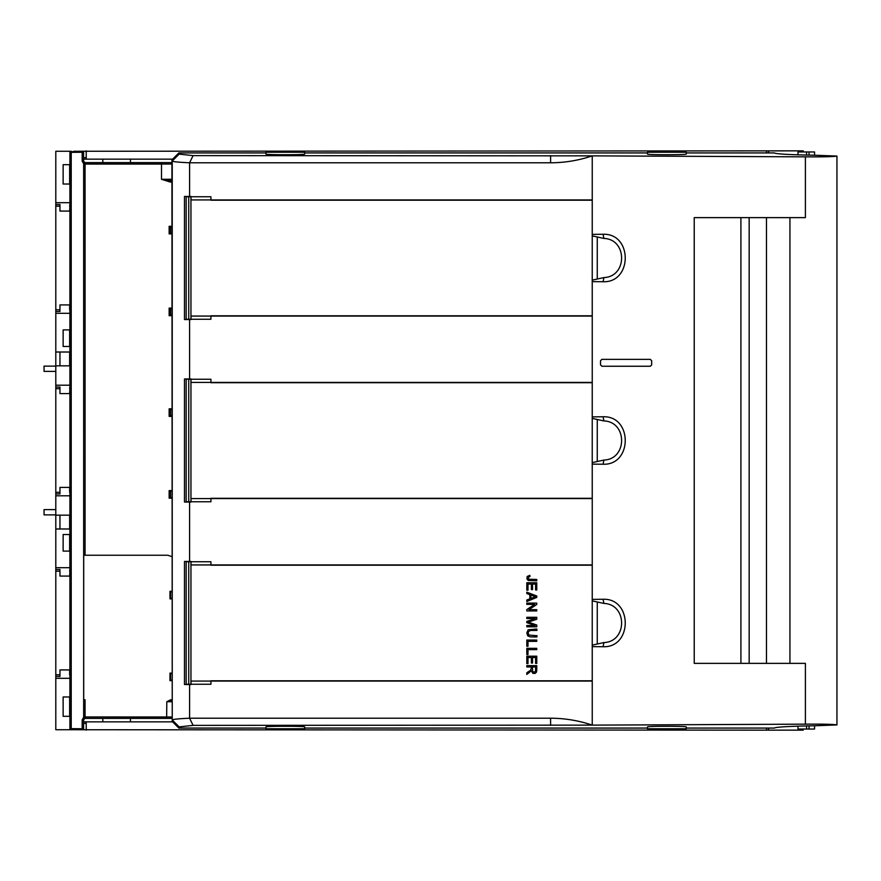 <?xml version="1.0" encoding="UTF-8"?>
<svg xmlns="http://www.w3.org/2000/svg" width="881" height="881" viewBox="0 0 881 881"><rect width="100%" height="100%" fill="white"/><g stroke="black" fill="none" stroke-linecap="round" stroke-linejoin="round"><path stroke-width="1.32" d="M130.465 718.4L130.465 721.847M102.813 718.4L102.813 721.847M130.465 159.153L130.465 162.6M102.813 159.153L102.813 162.6M172.632 159.153L83.607 159.153M172.632 721.847L83.607 721.847M766.437 728.069L766.437 730.151L73.773 729.732M766.437 730.151L768.661 730.151L768.661 728.069M73.773 151.268L803.23 150.849L803.23 151.961M766.437 150.849L766.437 152.931M86.217 150.849L86.217 159.153M86.217 721.847L86.217 730.151M83.607 723.367L86.217 723.367M83.607 157.633L86.217 157.633M265.952 728.069L178.854 728.069L179.151 726.88L193.082 725.382L189.591 718.213L550.603 718.213C564.853 718.257 578.729 720.559 592.241 725.129L805.399 724.16L805.399 663.371L694.228 663.371L694.228 217.629L805.399 217.629L805.399 156.84L592.241 155.871L592.241 199.932L191.012 199.932L191.012 196.452L189.591 196.452L189.591 162.787L550.603 162.787C564.853 162.743 578.729 160.441 592.241 155.871L193.082 155.618L179.151 154.12L178.854 152.931L265.952 152.931M603.078 234.269L603.892 238.432C627.503 239.203 627.503 276.81 603.892 277.57L603.078 281.733C632.624 282.889 632.624 233.124 603.078 234.269L592.241 234.379L592.241 199.932M603.078 281.733L592.241 281.623L592.241 280.125L603.892 277.57M603.078 416.768L603.892 420.931C627.503 421.702 627.503 459.298 603.892 460.069L603.078 464.232C632.624 465.377 632.624 415.623 603.078 416.768L592.241 416.878L592.241 281.623M603.078 464.232L592.241 464.122L592.241 462.624L603.892 460.069M603.078 599.267L603.892 603.43C627.503 604.19 627.503 641.797 603.892 642.568L603.078 646.731C632.624 647.876 632.624 598.111 603.078 599.267L592.241 599.377L592.241 464.122M603.078 646.731L592.241 646.621L592.241 645.123L603.892 642.568M193.082 725.382L592.241 725.129L592.241 646.621M600.534 364.866L600.534 360.725L601.91 359.349L650.299 359.349L601.921 359.36L600.545 360.736L600.534 364.866L601.91 366.254L650.299 366.254L651.676 364.866L651.676 360.736L650.299 359.349L651.687 360.725L651.687 364.877L650.299 366.254M592.241 382.431L191.012 382.431L191.012 378.951L184.481 378.951L184.481 502.049L189.591 502.049L189.591 561.45L184.481 561.45L184.481 684.526L189.591 684.548L189.591 718.213C178.325 718.731 172.544 719.325 172.236 719.975L171.938 159.846L172.236 161.025L179.151 154.12M603.892 238.432L592.241 235.877L592.241 234.379M592.241 316.07L191.012 316.07L191.012 319.528L189.591 319.55L189.591 378.951M603.892 420.931L592.241 418.376L592.241 416.878M189.591 561.45L191.012 561.45L191.012 564.93L592.241 564.93M592.241 498.569L191.012 498.569L191.012 502.049L189.591 502.049M603.892 603.43L592.241 600.875L592.241 599.377M189.591 684.548L191.012 684.548L191.012 681.068L592.241 681.068M650.288 366.243L601.91 366.254M601.921 366.243L600.545 364.855M193.082 155.618L189.591 162.787C178.325 162.269 172.544 161.675 172.236 161.025L172.236 719.975L179.151 726.88M265.952 152.237L265.952 154.065C264.752 154.935 305.872 154.935 304.661 154.065L304.661 152.237L265.952 152.237M647.535 152.237L647.535 154.065C646.335 154.935 687.455 154.935 686.255 154.065L686.255 152.237L647.535 152.237M189.591 196.452L184.481 196.452L184.481 319.528L189.591 319.55M304.661 726.935L304.661 728.763L265.952 728.763L265.952 726.935C264.752 726.065 305.872 726.065 304.661 726.935M686.255 726.935L686.255 728.763L647.535 728.763L647.535 726.935C646.335 726.065 687.455 726.065 686.255 726.935M597.263 278.958L597.263 237.044M597.263 461.457L597.263 419.543M597.263 643.956L597.263 602.042M805.399 724.16C823.504 724.039 834.021 724.292 836.95 724.931L815.244 725.746C789.178 726.252 775.577 727.034 774.454 728.069L686.255 728.069M647.535 728.069L304.661 728.069M171.938 721.154L178.854 728.069M171.938 159.846L178.854 152.931M304.661 152.931L647.535 152.931M686.255 152.931L774.454 152.931C775.577 153.966 789.178 154.748 815.244 155.254L836.95 156.069L836.95 724.931M789.938 663.371L789.938 217.629M805.399 156.84C823.504 156.961 834.021 156.708 836.95 156.069M188.743 561.748L210.922 561.748L210.922 565.206L592.23 565.206L592.23 680.793L210.922 680.793L210.922 684.251L186.166 684.251L186.166 561.748L188.743 561.748L188.743 684.251M536.771 656.202L536.771 663.404L535.593 663.404L535.593 657.523L532.542 657.523L532.542 663.03L531.375 663.03L531.375 657.523L527.994 657.523L527.994 663.635L526.816 663.635L526.816 656.202L536.771 656.202M526.816 648.317L536.771 648.317L536.771 649.638L527.994 649.638L527.994 654.539L526.816 654.539L526.816 648.317M536.936 636.941L535.626 636.941L535.626 635.619L536.936 635.619L536.936 636.941M530.406 630.455L528.148 631.908L528.666 635.003L535.439 635.619L535.439 636.941L530.252 636.897L527.774 635.895L526.816 633.043L528.137 629.794L535.439 629.111L535.439 630.422L530.406 630.455M536.936 630.422L535.626 630.422L535.626 629.111L536.936 629.111L536.936 630.422M536.771 670.067L536.507 672.082L535.086 673.425L532.796 673.304L531.342 670.804L526.816 674.428L526.816 672.765L530.549 670.254L531.232 668.8L531.232 666.961L526.816 666.961L526.816 665.651L536.771 665.651L536.771 670.067M526.816 626.787L526.816 625.521L535.152 625.521L526.816 622.625L526.816 621.435L535.285 618.561L526.816 618.561L526.816 617.284L536.771 617.284L536.771 619.277L528.248 622.107L536.771 625.014L536.771 626.787L526.816 626.787M536.771 604.443L528.952 609.674L536.771 609.674L536.771 610.94L526.816 610.94L526.816 609.586L534.635 604.355L526.816 604.355L526.816 603.1L536.771 603.1L536.771 604.443M526.816 640.047L536.771 640.047L536.771 641.368L527.994 641.368L527.994 646.269L526.816 646.269L526.816 640.047M526.816 601.492L526.816 599.994L529.833 598.827L529.833 594.664L526.816 593.574L526.816 592.175L536.771 596.008L536.771 597.417L526.816 601.492M536.771 582.759L536.771 589.951L535.593 589.951L535.593 584.07L532.542 584.07L532.542 589.576L531.375 589.576L531.375 584.07L527.994 584.07L527.994 590.182L526.816 590.182L526.816 582.759L536.771 582.759M536.771 580.777L528.226 580.48L526.981 579.059L527.146 576.504L529.811 575.304L529.977 576.493L528.038 577.562L528.589 579.213L536.771 579.467L536.771 580.777M535.472 671.333L535.67 666.961L532.377 666.961L532.719 671.52L534.051 672.247L535.472 671.333M530.902 595.049L530.902 598.43L535.395 596.734L530.902 595.049M768.661 730.151L803.23 730.151L803.23 729.039M768.661 150.849L768.661 152.931M768.386 728.069L768.386 730.151M768.386 152.931L768.386 150.849M171.938 556.627L167.797 555.239L85.061 555.239L85.061 164.064L83.651 164.02L83.684 717.299L82.186 719.755L83.607 719.777L84.994 718.4L171.938 718.4M83.607 719.777L83.607 729.732L83.607 728.752L82.186 728.752L82.186 729.732L83.199 729.732A1.388 1.388 91 0 0 83.585 728.752L83.585 719.755L85.061 718.334L166.641 718.334L166.817 701.717L166.641 718.334L171.938 718.367M69.907 728.653L71.229 728.653L71.229 729.732L70.381 729.732A1.388 1.388 -90.5 0 1 69.907 728.994L69.907 729.732L55.8 729.732L55.8 678.304L69.907 678.304L69.907 728.994L69.907 151.807L83.177 151.268A1.388 1.388 89 0 1 83.585 152.248L83.607 161.223L84.994 162.6L171.938 162.6M171.938 179.25L161.509 179.295L170.22 180.649L170.22 182.037L171.938 182.037M170.253 491.146L171.938 491.146L169.152 490.596L171.938 490.596M171.938 498.183L169.152 498.183L170.529 497.622L170.551 491.18L170.529 497.622L171.938 497.6M171.938 673.679L170.551 673.679L170.551 680.099L171.938 680.099M170.551 591.889L171.938 591.889L170.529 591.867L170.551 598.309L171.938 598.331L170.551 598.309L169.978 591.316L171.938 591.316M171.938 308.68L169.152 308.097L171.938 308.097M170.253 315.134L170.551 308.68L170.529 315.123L171.938 315.101L169.152 315.684L171.938 315.684M171.938 233.311L170.551 233.311L170.551 226.891L171.938 226.891M170.253 415.843L171.938 415.843L169.152 416.394L169.152 408.806L170.529 409.368L170.551 415.81L170.529 409.368L171.938 409.39M171.938 701.75L167.038 701.717L170.617 699.8L166.817 701.717M171.938 716.98L85.061 716.947L85.061 718.334A1.388 1.388 45 0 1 83.673 716.947L85.061 716.947L85.061 699.734L83.706 699.734L83.706 555.239L85.061 555.239M83.651 716.98L83.684 164.064A1.388 1.388 -45 0 1 85.061 162.677L161.509 162.677L161.509 164.064L171.938 164.02M170.551 680.099L171.938 680.121M171.938 673.657L170.529 673.657L169.978 680.672L169.978 673.106L170.551 673.679M171.938 233.894L169.152 233.894L170.551 233.311M170.551 226.891L169.152 226.307L171.938 226.307M83.684 717.299L84.994 718.4M83.651 164.009L84.994 162.6M171.938 598.882L169.978 598.882L170.529 598.331M71.229 729.732L82.186 729.732M70.381 151.268A1.388 1.388 90.5 0 0 69.907 152.006L69.907 202.696L55.8 202.696L55.8 311.467L59.952 311.467L59.952 309.804L55.8 309.804M55.8 385.195L55.8 313.306L69.907 313.306L69.907 385.195L55.8 385.195L55.8 493.955L59.952 493.955L59.952 492.303L55.8 492.303M55.8 567.694L55.8 495.805L69.907 495.805L69.907 567.694L55.8 567.694L55.8 676.454L59.952 676.454L59.952 674.802L55.8 674.802M69.632 696.97L63.135 696.97L63.135 716.319L69.632 716.319L69.632 696.97M55.8 678.304L55.8 676.454M55.8 495.805L55.8 493.955M55.8 313.306L55.8 311.467M55.8 202.696L55.8 151.268L69.907 151.268M55.8 371.375L44.05 371.375L44.05 366.122L55.8 366.122M55.8 509.625L44.05 509.625L44.05 514.878L55.8 514.878M69.632 164.681L69.632 184.03L63.135 184.03L63.135 164.681L69.632 164.681M55.8 352.015L69.632 352.015L69.632 365.846L55.8 365.846M69.632 346.486L63.135 346.486L63.135 329.89L69.632 329.89L69.632 346.486M55.8 515.154L69.632 515.154L69.632 528.985L55.8 528.985M69.632 534.514L69.632 551.11L63.135 551.11L63.135 534.514L69.632 534.514M55.8 206.198L59.952 206.198L59.952 211.077L69.632 211.077L69.907 205.846L69.907 311.918M69.632 206.198L69.907 204.095M55.8 204.546L59.952 204.546L59.952 206.198M69.632 309.804L69.632 304.925L59.952 304.925L59.952 309.804M59.952 352.015L59.952 365.846M55.8 388.697L59.952 388.697L59.952 393.576L69.632 393.576L69.907 388.345L69.907 494.406M69.632 388.697L69.907 386.594M55.8 387.045L59.952 387.045L59.952 388.697M69.632 492.303L69.632 487.424L59.952 487.424L59.952 492.303M59.952 515.154L59.952 528.985M55.8 571.196L59.952 571.196L59.952 576.075L69.632 576.075L69.907 570.844L69.907 676.905M69.632 571.196L69.907 569.082M55.8 569.533L59.952 569.533L59.952 571.196M69.632 674.802L69.632 669.923L59.952 669.923L59.952 674.802M188.743 379.248L210.922 379.248L210.922 382.706L592.23 382.706L592.23 498.294L210.922 498.294L210.922 501.752L186.166 501.752L186.166 379.248L188.743 379.248L188.743 501.752M188.743 196.749L210.922 196.749L210.922 200.207L592.23 200.207L592.23 315.794L210.922 315.794L210.922 319.252L186.166 319.252L186.166 196.749L188.743 196.749L188.743 319.252M797.977 154.825L797.977 151.961L814.562 151.961L814.562 155.243M814.562 725.757L814.562 729.039L797.977 729.039L797.977 726.175M806.544 725.933L806.544 729.039M806.544 151.961L806.544 155.067M809.033 729.039L809.033 725.878M809.033 155.122L809.033 151.961M766.47 663.371L766.47 217.629M749.158 663.371L749.158 217.629M740.91 663.371L740.91 217.629M550.603 162.787L550.603 155.618M550.603 718.213L550.603 725.382M190.946 561.748L190.946 684.251M171.938 180.638L170.22 180.649L171.938 180.649M171.938 700.351L170.617 700.351L171.938 700.362M83.585 161.245L82.186 161.245L82.186 152.248L83.585 152.248L83.585 161.245L84.972 162.633M170.22 182.037L161.509 179.295L161.509 164.064L85.061 164.064L85.017 162.633M161.509 162.677L171.938 162.633M170.253 497.633L171.938 497.633M170.253 409.357L171.938 409.357M170.253 308.647L171.938 308.647M170.253 233.344L171.938 233.344M170.253 226.858L171.938 226.858M169.152 498.183L169.152 490.596M169.152 416.394L171.938 416.394M169.152 408.806L171.938 408.806M169.152 315.684L169.152 308.097M169.152 233.894L169.152 226.307M170.529 233.333L170.529 226.869M171.938 699.8L170.617 699.8M82.186 719.755L82.186 728.752L71.229 728.653L71.229 152.347L82.186 152.248L82.186 151.268M83.684 163.701L82.186 161.245M169.978 680.672L171.938 680.672M169.978 673.106L171.938 673.106M169.978 598.882L169.978 591.316M69.907 152.347L71.229 152.347L71.229 151.268M190.946 379.248L190.946 501.752M190.946 196.749L190.946 319.252"/></g></svg>
